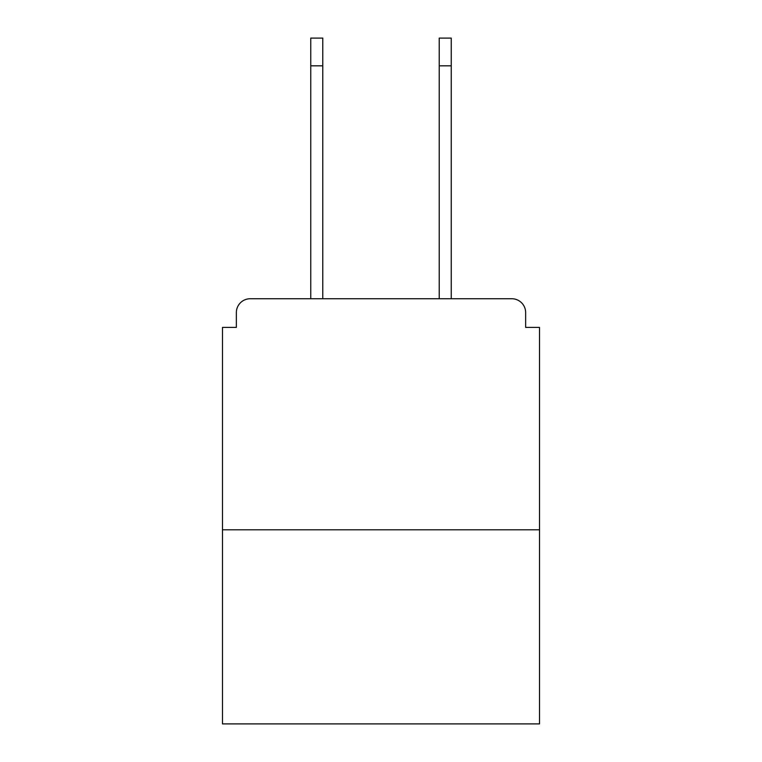 <?xml version="1.0" encoding="UTF-8"?>
<svg xmlns="http://www.w3.org/2000/svg" width="762" height="762" viewBox="0 0 762 762"><rect width="100%" height="100%" fill="white"/><g stroke="black" fill="none" stroke-linecap="round" stroke-linejoin="round"><path stroke-width="1.14" d="M525.647 327.393L525.647 312.601L525.647 327.393L539.515 327.393L539.515 723.9L222.485 723.9L222.485 327.393L236.353 327.393L236.353 312.601L236.353 327.393M539.515 529.809L222.485 529.809M525.647 312.601A13.868 13.868 0 0 0 511.778 298.742L250.222 298.742A13.868 13.868 0 0 0 236.353 312.601M511.778 298.742L453.095 298.742M308.905 298.742L250.222 298.742M310.753 65.827L310.753 38.1L322.774 38.1L322.774 65.827L310.753 65.827L310.753 298.742M322.774 298.742L322.774 65.827M439.226 298.742L439.226 38.1L451.247 38.1L451.247 65.827L439.226 65.827M451.247 298.742L451.247 65.827"/></g></svg>
